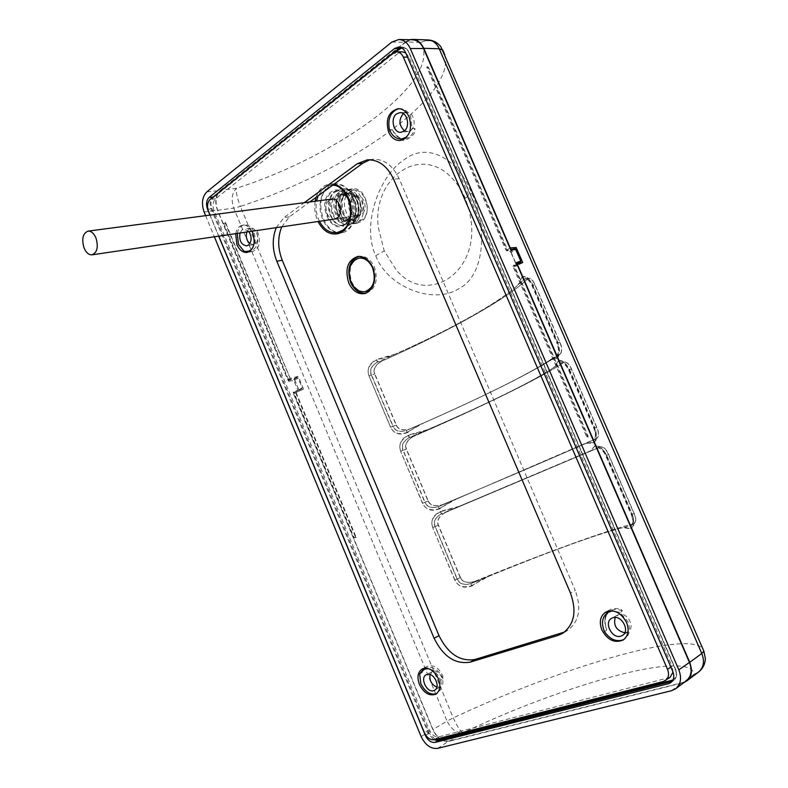 <?xml version="1.0" encoding="UTF-8"?>
<svg xmlns="http://www.w3.org/2000/svg" width="788" height="788" viewBox="0 0 788 788"><rect width="100%" height="100%" fill="white"/><g stroke="black" fill="none" stroke-linecap="round" stroke-linejoin="round"><path stroke-width="0.59" stroke-dasharray="3.94 2.96" d="M517.086 264.482L514.475 265.999L513.431 265.329L512.919 266.334L586.666 436.739L587.878 437.33L513.875 266.344L516.997 265.881L510.516 250.899L506.782 249.963L427.5 66.793L426.781 67.285L505.827 249.944L507.216 250.978L510.013 249.392L510.782 249.924M509.984 248.072L507.383 249.619L507.216 250.978L510.329 251.717L510.969 252.584L515.628 249.835L514.771 249.097L509.757 249.481M520.691 262.207L520.651 261.409L515.963 264.128L510.969 252.584M515.963 264.128L516.051 264.935L513.431 265.329L515.982 263.852L516.288 262.631M427.5 66.793L428.406 67.177L507.383 249.619L506.782 249.963M510.516 250.899L513.5 249.126M391.833 42.059L405.574 42.256L220.404 190.568C215.764 195.345 214.848 201.886 217.646 210.179L288.615 381.313L288.782 380.318L290.585 379.255L288.29 379.048L223.733 223.398L225.407 222.157L290.23 378.398L298.219 376.319L303.538 389.114L295.589 392.582L295.658 391.478L293.786 392.552L293.077 392.079L433.016 729.53C437.123 737.854 442.472 741.675 449.061 740.976L682.27 682.684L686.318 680.783M220.295 190.282L405.426 41.931L420.684 42.434C443.743 80.632 337.658 156.034 236.361 188.322L220.295 190.282C215.429 195.109 214.494 201.787 217.468 210.317L287.768 379.855L290.23 378.398M409.73 39.725L405.426 41.931M405.574 42.256L412.439 39.784M296.012 392.335L356.274 537.583L355.516 537.061L295.589 392.582L293.54 393.764L432.799 729.59C436.956 738.238 442.423 742.138 449.19 741.281L683.964 682.556M205.629 215.666L214.366 236.784M209.943 215.094L218.66 236.154M405.702 52.895L408.982 57.041L672.075 666.254L670.874 667.062M402.116 51.791L398.275 53.239L392.66 53.348M670.027 677.414L438.877 736.79C434.946 737.223 431.735 734.928 429.263 729.915L214.021 210.554C212.336 205.55 212.878 201.62 215.666 198.763L398.275 53.239M673.031 672.105L672.075 666.254M218.798 236.134L210.081 215.075M235.661 233.652C236.715 228.687 239.05 225.841 242.674 225.102C246.319 224.787 249.422 226.836 251.983 231.239M276.253 227.663L283.916 217.606L304.227 202.703M398.758 108.695L399.546 108.616C404.382 108.567 408.115 111.335 410.745 116.91L412.085 128.592L414.833 128.552C414.094 127.183 419.009 133.793 405.584 140.018L402.816 139.84M400.58 139.052L394.099 132.522L392.227 129.498L389.38 129.537M406.647 137.063L412.085 128.592M404.461 130.759L407.869 131.498L410.646 130.384C417.138 126.228 413.867 111.6 406.628 112.388L403.338 113.639M237.237 233.415C238.291 228.461 240.626 225.614 244.25 224.876C247.747 224.56 250.761 226.452 253.303 230.569L256.159 230.303L257.725 232.145C261.084 242.448 259.301 248.919 252.377 251.569L249.53 251.5M251.52 249.707C255.706 244.723 256.297 238.35 253.303 230.569M248.998 231.682L244.053 229.032L242.113 229.83L239.995 233.012M249.215 251.441L244.083 251.264M249.826 243.62L253.401 244.635L255.056 243.916C260.375 240.547 256.681 227.052 250.761 228.224L248.85 229.003L246.802 232.007M419.649 673.986L422.151 672.509L424.21 668.904M424.771 668.185L426.988 666.402C433.646 664.304 438.936 667.603 442.836 676.321L443.053 678.803L440.63 680.33C437.901 673.819 433.843 669.918 428.465 668.628M440.63 680.33C442.078 686.515 440.925 690.869 437.182 693.381L436.463 693.736M436.847 687.146L440.492 686.762C446.766 683.59 439.556 668.874 432.976 671.366L430.012 674.528M608.188 611.124L610.326 609.449C623.347 606.386 621.919 611.921 622.343 610.936L620.126 612.424L627.918 621.673C630.774 629.504 629.582 635.364 624.362 639.265L623.672 639.649M604.485 631.602L606.76 630.016L605.785 626.283C604.386 621.476 604.632 617.162 606.543 613.36M620.126 612.424L612.493 610.877M624.785 632.764L628.085 631.769C635.778 627.406 627.1 611.419 618.757 614.532L615.201 617.437M281.74 226.855L289.423 216.828L309.733 201.974M369.936 159.777L372.675 159.294C383.943 158.812 392.759 165.253 399.122 178.61L575.279 590.498L570.473 593.098M564.504 632.055L566.986 630.833C579.042 622.254 581.8 608.809 575.279 590.498M315.161 201.265C314.156 207.707 314.895 213.972 317.377 220.059L318.027 221.507M333.994 184.234L330.615 183.968C323.779 184.658 318.933 189.11 316.106 197.315M336.909 232.667C330.743 231.16 325.986 226.648 322.647 219.162C315.83 204.191 323.129 183.811 335.708 183.752C343.174 183.831 349.015 188.401 353.241 197.463C359.633 211.598 353.664 230.569 342.494 232.608L337.559 233.79M340.071 232.933L342.494 232.608M366.095 293.166L366.922 292.959C375.837 288.546 378.348 279.917 374.448 267.093C370.902 259.616 366.036 256.001 359.83 256.228L358.008 256.415M358.993 256.356L359.83 256.228M359.407 258.021C350.621 261.616 348.04 269.516 351.665 281.71C355.112 288.95 359.84 292.2 365.859 291.471M373.522 284.714C375.738 279.395 375.669 273.751 373.345 267.802L369.05 261.429M302.208 387.893L298.869 389.833L298.721 390.641L297.864 390.247L298.869 389.833L294.791 379.993L293.786 380.417L293.983 379.422L294.791 379.993L298.12 378.033L302.208 387.893L301.843 388.839L295.658 391.478L294.072 392.985L295.52 392.434M298.12 378.033L297.155 377.55L290.24 379.324M356.274 537.583L354.048 537.613L294.072 392.985M293.54 393.764L303.538 389.114M287.768 379.855L294.17 378.713L299.46 391.469M294.17 378.713L298.219 376.319M223.733 223.398L225.299 223.152L290.506 379.274M225.299 223.152L225.407 222.157M449.19 741.281L463.127 732.722C562.218 685.274 689.874 648.81 694.248 674.134M522.72 262.571L516.997 265.881M586.666 436.739L588.144 436.197L514.475 265.999L513.875 266.344M588.144 436.197L587.878 437.33M515.835 249.697L520.848 261.281M217.468 210.317L233.76 208.121C230.963 199.738 231.83 193.139 236.37 188.322C235.878 192.144 237.208 198.182 240.379 206.426L233.76 208.121L447.062 721.079L453.297 717.898C556.013 669.416 686.535 629.445 702.709 648.544L702.748 648.583M444.816 54.746L444.846 54.845C456.065 97.732 345.124 172.257 240.379 206.426L453.297 717.898C457.119 726.408 460.399 731.353 463.137 732.712C456.616 733.342 451.258 729.461 447.062 721.079L432.799 729.59M375.748 255.706C387.351 287.196 433.646 305.025 458.724 288.733C485.575 275.416 487.289 225.969 471.766 193.277C458.311 159.018 427.618 140.953 403.623 160.122C378.821 176.266 361.367 225.732 375.748 255.706L384.219 250.899L396.275 269.939C425.008 305.114 477.104 275.928 471.342 222.738L469.274 210.179L465.265 198.251C461.906 190.538 457.552 183.909 452.214 178.374C419.827 143.042 371.463 179.053 378.407 227.89L384.219 250.899M445.25 512.555C438.886 516.465 436.621 520.671 438.443 525.153L432.691 527.566C430.455 520.346 433.055 514.988 440.492 511.501L441.585 513.746C435.37 517.312 433.252 521.567 435.242 526.502L457.286 578.953C459.443 583.878 464.004 585.405 470.978 583.534L474.337 581.574C540.854 554.457 605.696 530.58 634.143 523.596L634.645 523.39C636.34 521.163 636.162 517.795 634.113 513.284L608.602 454.479C606.563 449.584 604.032 446.993 600.998 446.717L445.25 512.555L600.85 446.776M634.143 523.596L630.952 525.576L622.865 527.645C598.151 533.683 544.626 553.363 488.915 576.245L471.204 585.947C462.871 588.055 457.434 586.055 454.883 579.958L460.438 577.476L438.443 525.153M460.438 577.476C462.379 581.948 467.018 583.307 474.337 581.574M413.217 436.532C406.913 440.482 404.658 444.678 406.46 449.121L400.668 451.347C398.442 444.156 401.003 438.768 408.361 435.203L409.474 437.488C403.318 441.113 401.22 445.368 403.2 450.273L425.027 502.202C427.155 507.058 431.666 508.516 438.571 506.585L442.009 504.862C507.935 477.242 571.044 450.214 597.137 438.226L597.186 438.207C599.146 435.833 599.008 432.179 596.792 427.244L571.576 369.089C569.763 364.696 567.508 362.332 564.819 361.997L564.218 362.263C540.125 378.506 478.552 408.332 413.217 436.532L409.474 437.488L427.066 429.854C481.892 406.332 532.698 381.688 553.639 367.612L560.563 363.071L564.218 362.263M597.137 438.226L456.331 499.109L438.758 508.9C430.524 511.116 425.146 509.215 422.634 503.197L428.239 500.912L406.46 449.121M428.239 500.912C430.169 505.344 434.759 506.664 442.009 504.862M381.5 361.268C375.246 365.248 373.01 369.434 374.793 373.827L368.961 375.876C366.745 368.715 369.267 363.307 376.556 359.653L377.688 361.988C371.581 365.662 369.513 369.927 371.473 374.793L393.084 426.209C395.152 430.957 399.575 432.376 406.332 430.465L410.006 428.918C475.341 400.806 536.756 370.685 560.554 353.802C562.327 350.975 562.11 347.094 559.894 342.159L534.953 284.655C533.338 280.715 531.348 278.558 528.984 278.164L527.99 278.676C506.162 299.726 446.254 332.575 381.5 361.268L377.688 361.988L395.103 354.186C449.387 330.142 498.794 302.947 517.903 285.01L524.237 279.208L527.99 278.676M560.554 353.802L557.155 355.191L550.28 359.86C529.339 373.886 478.69 398.817 424.072 422.752L406.647 432.632C398.501 434.946 393.182 433.134 390.7 427.204L396.364 425.116L374.793 373.827M396.364 425.116C398.236 429.45 402.727 430.74 409.858 428.987L410.006 428.918M698.483 672.105L694.258 674.134C701.182 671.13 704.876 665.89 705.339 658.413L702.709 648.544L440.935 46.876C435.469 40.572 428.721 39.095 420.684 42.434L428.002 39.952M633.926 513.372L631.296 514.702L605.716 455.7C603.145 450.44 600.328 447.83 597.265 447.889L600.82 446.796C603.844 447.062 606.376 449.652 608.415 454.558L633.926 513.372C635.985 517.893 636.162 521.262 634.468 523.478L631.286 525.468C633.276 523.419 633.276 519.834 631.296 514.702L632.38 514.406C634.882 522.641 634.379 527.399 630.843 528.689L631.464 525.369C633.463 523.33 633.463 519.745 631.474 514.613L632.38 514.406L606.75 455.277C602.456 447.82 598.525 444.678 594.97 445.841L591.295 450.47L455.484 507.915L440.541 511.648M459.365 506.29L441.477 511.087M594.96 446.028L589.759 451.14M634.113 513.284L631.474 514.613L605.903 455.622C603.332 450.362 600.515 447.761 597.452 447.82L594.605 445.998M595.157 446.067C599.284 445.663 603.047 448.776 606.445 455.405L608.602 454.479M595.078 446.175L597.107 447.948L591.295 450.47M600.663 446.855L441.398 513.825C435.173 517.391 433.055 521.646 435.045 526.581L432.848 527.507C430.307 521.479 432.701 516.298 440.049 511.964M455.484 507.915L441.398 513.825L440.433 511.865M488.915 576.245L470.978 583.534L471.776 585.819M471.204 585.947L485.004 577.84C543.415 553.737 600.092 532.885 624.52 527.241L630.449 528.778L622.865 527.645M630.824 528.423C634.192 526.207 634.606 521.577 632.075 514.525L606.445 455.405L605.716 455.7L608.415 454.558M633.956 523.685C605.519 530.669 540.676 554.545 474.149 581.662C466.831 583.406 462.201 582.036 460.251 577.565L438.246 525.241C436.424 520.75 438.689 516.544 445.062 512.633M472.839 585.553L471.845 585.957C464.063 588.735 458.36 586.755 454.725 580.007L432.691 527.566L454.883 579.958L457.099 579.042L435.045 526.581L438.246 525.241M460.251 577.565L457.099 579.042C459.246 583.967 463.817 585.494 470.791 583.622L474.149 581.662M485.004 577.84L470.791 583.622L471.539 585.74M630.676 528.374L630.774 525.675L624.52 527.241M596.605 427.313L593.876 428.367L568.581 370.025C566.296 365.268 563.765 362.874 560.977 362.864L564.622 362.056C567.311 362.391 569.566 364.755 571.379 369.148L596.605 427.313C598.831 432.257 598.959 435.912 596.999 438.286L593.709 439.96C595.925 437.803 595.974 433.942 593.876 428.367L594.871 427.894C597.363 436.089 596.989 441.113 593.728 442.964L593.896 439.891C596.112 437.734 596.171 433.863 594.063 428.298L594.871 427.894L569.527 369.434C565.301 362.116 561.539 359.318 558.249 361.042L555.038 366.676C534.609 380.87 480.798 406.953 423.235 431.519L408.411 435.34M427.066 429.854L409.336 434.779M558.239 361.229L553.639 367.612M596.792 427.244L594.063 428.298L568.778 369.966C566.493 365.199 563.952 362.815 561.174 362.805L560.563 363.071L557.924 361.278M558.416 361.229C562.268 360.234 565.873 363.012 569.231 369.562L571.576 369.089M558.357 361.367L560.376 363.13L555.038 366.676M564.021 362.322C539.947 378.565 478.365 408.391 413.02 436.601L409.277 437.557C403.121 441.181 401.023 445.437 403.003 450.342L400.816 451.268C398.285 445.279 400.659 440.078 407.918 435.656M423.235 431.519L409.277 437.557L408.302 435.557M456.331 499.109L438.571 506.585L439.33 508.772M438.758 508.9L452.46 500.744L587.897 442.6L593.679 442.659L593.364 443.132L586.37 443.289M593.679 442.659C596.782 439.881 597.077 434.996 594.576 428.022L569.231 369.562L568.581 370.025L571.379 369.148M596.949 438.305C570.867 450.293 507.758 477.321 441.822 504.941C434.562 506.743 429.972 505.423 428.051 500.991L406.263 449.19C404.461 444.737 406.706 440.551 413.02 436.601M440.384 508.506L439.399 508.92C431.706 511.786 426.062 509.905 422.486 503.266L400.668 451.347L422.634 503.197L424.831 502.271L403.003 450.342L406.263 449.19M428.051 500.991L424.831 502.271C426.958 507.137 431.469 508.595 438.384 506.664L441.822 504.941M452.46 500.744L438.384 506.664L439.103 508.693M593.551 442.649L593.659 439.99L587.897 442.6M559.697 342.209L556.87 343.007L531.861 285.315C529.832 281.021 527.566 278.824 525.064 278.725L528.787 278.213C531.151 278.597 533.141 280.755 534.756 284.704L559.697 342.209C561.913 347.153 562.139 351.034 560.357 353.861L556.958 355.25C558.997 352.66 558.968 348.572 556.87 343.007L557.786 342.356C560.268 350.512 560.012 355.792 557.018 358.205L557.155 355.191C559.194 352.591 559.165 348.513 557.067 342.947L557.786 342.356L532.727 284.547C528.561 277.366 524.966 274.913 521.932 277.189L519.184 283.798C500.675 302.099 448.342 330.871 391.301 355.871L376.595 359.791M395.103 354.186L377.521 359.229M521.922 277.376L517.903 285.01M559.894 342.159L557.067 342.947L532.058 285.266C530.038 280.971 527.763 278.775 525.261 278.676L524.237 279.208L521.636 277.494M522.089 277.327C525.665 275.761 529.112 278.213 532.432 284.685L532.058 285.266L534.953 284.655M522.03 277.494L524.04 279.248L519.184 283.788M527.793 278.725C505.965 299.775 446.067 332.625 381.303 361.318L377.482 362.047C371.384 365.721 369.306 369.986 371.276 374.852L369.099 375.787C366.587 369.828 368.922 364.608 376.112 360.116M391.301 355.871L377.482 362.047L376.497 360.008M424.072 422.752L406.49 430.396L407.219 432.504M406.647 432.632L420.24 424.417C477.587 399.408 531.23 373.029 551.669 358.885L556.958 357.86L556.692 358.441L550.28 359.86M556.958 357.86C559.785 354.511 559.963 349.389 557.49 342.494L532.432 284.685L531.861 285.315L534.756 284.704M560.357 353.861C536.569 370.744 475.154 400.865 409.819 428.987L409.661 429.056C402.54 430.819 398.038 429.519 396.167 425.175L374.596 373.886C372.803 369.493 375.049 365.297 381.303 361.318M408.263 432.228L407.288 432.642C399.664 435.597 394.089 433.814 390.562 427.283L368.961 375.876L390.7 427.204L392.887 426.269L371.276 374.852L374.596 373.886M396.167 425.175L392.887 426.269C394.955 431.016 399.378 432.435 406.135 430.534L409.819 428.987M420.24 424.417L406.293 430.465L406.982 432.425M556.84 357.88L556.958 355.25L551.669 358.885M357.141 215.735L359.486 214.799C366.371 210.642 362.056 194.567 354.462 196.094L351.98 197.089C345.124 201.383 349.557 217.36 357.141 215.735L334.644 219.054C327.04 220.689 322.519 204.437 329.374 200.073M332.694 185.19L330.29 185.239L324.154 187.721L318.096 195.857M319.435 221.3C316.333 214.868 315.377 208.131 316.579 201.078M342.031 231.839L346.779 229.791C362.884 220.256 353.369 182.038 335.471 184.628M334.89 184.688L328.754 187.16C312.55 197.719 323.415 235.957 341.45 231.948M343.568 225.279L347.557 223.664C359.604 216.444 352.049 187.968 338.761 190.588L334.329 192.371C322.381 200.044 330.3 228.175 343.568 225.279L340.849 225.693L344.839 224.078C356.885 216.848 349.311 188.302 336.023 190.932L331.59 192.725C319.642 200.408 327.581 228.589 340.849 225.693L344.711 224.127C356.787 217.104 348.867 188.017 336.023 190.932L338.761 190.588M352.955 222.837C365.002 215.646 357.486 187.288 344.198 189.908L339.766 191.691C327.818 199.334 335.698 227.338 348.966 224.452L352.955 222.837M350.975 224.137L354.964 222.531C367.011 215.341 359.515 187.032 346.228 189.652L341.795 191.435C329.847 199.069 337.717 227.033 350.975 224.137L348.966 224.452M357.644 222.118C369.69 214.947 362.204 186.697 348.926 189.317L344.494 191.09C332.546 198.714 340.386 226.619 353.645 223.733L357.644 222.118M348.069 190.637L352.502 188.864C365.77 186.254 373.226 214.425 361.19 221.586L357.191 223.181C343.942 226.077 336.121 198.241 348.069 190.637M349.813 191.996C362.125 182.235 374.714 211.844 361.653 219.911C349.32 229.18 337.097 200.26 349.813 191.996M351.744 209.963C353.566 213.834 356.107 215.656 359.348 215.41C364.686 213.371 366.302 208.653 364.194 201.245C362.381 197.414 359.88 195.601 356.678 195.798C351.271 197.818 349.626 202.546 351.744 209.963M510.329 251.717L514.771 249.097M505.827 249.944L507.452 249.786M428.406 67.177L426.781 67.285M206.88 191.819L220.404 190.568M204.122 212.031L217.646 210.179M421.117 736.514L433.016 729.53M288.615 381.313L293.786 380.417L297.864 390.247L293.077 392.079M671.494 690.721L682.27 682.684M437.567 748.383L449.061 740.976M207.865 209.273L211.085 208.84C209.618 204.821 209.805 201.285 211.617 198.241M435.203 739.4L429.302 733.234L211.883 208.505C210.317 203.856 210.829 200.211 213.41 197.552L213.026 197.118M211.883 208.505L211.085 208.84L428.475 733.589L433.774 739.755M401.752 47.891C404.835 47.575 407.219 49.181 408.913 52.707L675.296 669.376C677.05 674.164 676.281 677.71 672.962 680.014M213.41 197.552L395.409 52.008M675.296 669.376L675.533 669.465C677.325 674.232 676.705 677.916 673.651 680.527L672.125 681.364M408.913 52.707L675.533 669.465L672.755 671.406M400.481 47.319L402.244 47.063C405.14 47.231 407.376 48.984 408.933 52.323L405.465 52.343M429.302 733.234L425.727 735.194M408.982 57.041L407.504 57.081M667.869 678.389L663.319 681.512M438.877 736.79L434.06 739.696M429.263 729.915L424.427 732.771M214.021 210.554L208.495 211.263M215.666 198.763L210.13 199.433M392.227 129.498C394.936 135.782 398.974 138.885 404.352 138.796C401.88 139.831 398.462 137.742 394.099 132.522M404.756 138.757C409.563 137.92 412.922 134.512 414.833 128.552M246.959 250.879L250.446 251.244C257.696 248.19 259.597 241.207 256.159 230.303M443.053 678.803C438.423 669.396 432.671 665.801 425.806 668.027L422.151 672.509M622.343 610.936C618.019 608.976 614.098 608.927 610.582 610.789M605.785 626.283C604.229 619.053 605.765 613.931 610.375 610.907C604.593 615.172 603.391 621.545 606.76 630.016M289.423 216.828L283.916 217.606M399.122 178.61L393.645 179.28M301.843 388.839L293.845 392.522M355.516 537.061L354.048 537.613M289.866 378.792L288.29 379.048M297.155 377.55L293.983 379.422L288.782 380.318M694.258 674.134L682.428 683.048M514.397 265.822L512.919 266.334M516.711 263.616L515.982 263.852M465.265 198.251L471.766 193.277M344.651 224.757C359.712 215.4 345.016 180.767 330.871 192.173C316.274 201.807 330.458 235.494 344.651 224.757M346.336 220.768C358.126 213.41 346.651 186.372 335.54 195.257C324.045 202.782 335.195 229.239 346.336 220.768M346.533 220.088C355.88 214.454 349.98 192.371 339.658 194.429L336.259 195.798C326.971 201.718 333.088 223.585 343.391 221.359L346.533 220.088M351.034 219.419C360.382 213.794 354.501 191.789 344.189 193.848L340.79 195.217C331.502 201.117 337.589 222.915 347.892 220.689L351.034 219.419M340.977 194.557C329.473 202.053 340.603 228.402 351.734 219.96C363.524 212.622 352.098 185.702 340.977 194.557M353.753 219.655C365.534 212.336 354.127 185.456 343.007 194.291C331.502 201.787 342.613 228.087 353.753 219.655M353.94 218.985C363.288 213.371 357.427 191.415 347.114 193.474L343.716 194.833C334.427 200.723 340.505 222.472 350.798 220.246L353.94 218.985M355.723 218.719C365.071 213.105 359.22 191.189 348.917 193.237L345.508 194.606C336.22 200.487 342.288 222.206 352.591 219.98L355.723 218.719M345.705 193.947C334.201 201.423 345.282 227.673 356.422 219.251C368.213 211.942 356.816 185.121 345.705 193.947M427.756 66.704L427.116 66.753M398.698 47.014L402.244 47.063C405.229 47.221 407.514 49.004 409.11 52.402L675.631 669.347C677.434 674.154 676.764 677.887 673.651 680.527L670.854 682.595M397.96 108.714L399.546 108.616M400.127 140.52L405.584 140.018M406.628 112.388L399.89 112.654M407.869 131.498L401.181 132.246M242.674 225.102L244.25 224.876M249.757 251.352L247.865 251.077M247.117 252.426L252.377 251.569M250.761 228.224L244.053 229.032M253.401 244.635L246.772 245.846M422.191 668.973L426.988 666.402M425.589 668.145L422.929 671.12M435.784 694.169L437.182 693.381M440.492 686.762L434.661 690.229M432.297 671.642L426.278 674.725M605.647 612.158L610.326 609.449M623.022 640.092L624.362 639.265M628.085 631.769L622.51 635.404M617.595 615.024L611.774 618.225M372.675 159.294L367.149 159.865M566.986 630.833L562.208 633.582M335.708 183.752L330.615 183.968M366.922 292.959L365.159 293.481M293.786 392.552L301.932 388.789M510.535 249.353L510.013 249.392M634.645 523.39L631.464 525.369M600.998 446.717L597.452 447.82M600.82 446.796L597.265 447.889M634.468 523.478L631.286 525.468M597.186 438.207L593.896 439.891M564.819 361.997L561.174 362.805M564.622 362.056L560.977 362.864M596.999 438.286L593.709 439.96M409.858 428.987L406.332 430.465M528.984 278.164L525.261 278.676M528.787 278.213L525.064 278.725M409.661 429.056L406.135 430.534M354.462 196.094L356.678 195.798M333.078 184.904L330.29 185.239M339.658 194.429C349.498 192.045 355.782 214.71 346.395 220.148L343.391 221.359L347.892 220.689C338.072 223.221 331.59 200.871 340.928 195.158L344.189 193.848L339.658 194.429M346.228 189.652L344.198 189.908M347.114 193.474C356.964 191.1 363.199 213.627 353.812 219.034L350.798 220.246L352.591 219.98C342.76 222.502 336.309 200.251 345.646 194.547L348.917 193.237L347.114 193.474M352.502 188.864L348.926 189.317M357.191 223.181L353.645 223.733M341.992 194.695L339.362 195.749C335.186 195.651 330.458 218.434 345.558 220.473L347.991 219.497C357.535 211.627 349.961 193.434 341.992 194.695M341.322 188.716C357.171 186.421 364.608 216.06 351.409 224.383L346.523 226.363C327.197 226.461 324.745 198.98 335.846 190.923L341.322 188.716M359.348 215.41L334.644 219.054"/><path stroke-width="1.18" d="M514.771 249.097L515.766 249.55L510.782 249.924L510.25 247.915L516.199 247.54L522.72 262.571L517.086 264.482L516.288 262.631L520.789 261.133L520.513 262.355L516.711 263.616M513.5 249.126L516.199 247.54M510.25 247.915L423.796 48.314C420.644 42.266 416.911 39.292 412.587 39.4L409.73 39.725M509.984 248.072L423.55 48.521C420.969 42.995 417.266 40.08 412.439 39.784L398.866 39.498L391.833 42.059L206.88 191.819C202.161 196.744 201.236 203.481 204.122 212.031L205.629 215.666M214.366 236.784L421.117 736.514C425.353 745.113 430.829 749.073 437.567 748.383L671.494 690.721L675.651 688.781C680.822 684.299 681.876 677.985 678.813 669.839L410.272 48.521C407.613 42.808 403.811 39.804 398.866 39.498M678.813 669.839L689.431 662.422L517.086 264.482M689.431 662.422C692.406 670.302 691.362 676.419 686.318 680.783L675.651 688.781M683.964 682.556L686.584 681.078C691.687 677.296 692.741 671.061 689.746 662.344L517.361 264.325M218.66 236.154L425.372 735.411C427.884 740.493 431.115 742.828 435.084 742.404L668.47 683.708L670.854 682.595C673.927 679.955 674.567 676.222 672.755 671.406L405.465 52.343C403.889 48.955 401.634 47.181 398.698 47.014L394.611 48.501L209.194 197.384C206.387 200.28 205.845 204.25 207.549 209.322L209.943 215.094M405.702 52.895L402.116 51.791L396.502 51.88L392.66 53.348L210.13 199.433C207.352 202.299 206.811 206.239 208.495 211.263L210.081 215.075M218.798 236.134L424.427 732.771C426.909 737.814 430.12 740.119 434.06 739.696L663.319 681.512L670.027 677.414L673.031 672.105M407.504 57.081L403.377 57.169L667.525 669.337C669.347 674.223 668.667 677.956 665.476 680.536M403.377 57.169C401.772 53.732 399.486 51.978 396.502 51.88M388.671 132.197C385.283 119.618 388.385 111.797 397.96 108.714C402.786 108.665 406.529 111.433 409.169 117.018C412.528 129.537 409.514 137.368 400.127 140.52C395.162 140.668 391.35 137.89 388.671 132.197M251.983 231.239L252.761 232.884C255.726 243.128 253.844 249.638 247.117 252.426C242.852 252.761 239.444 250.16 236.902 244.635L235.661 233.652M419.423 684.437C416.872 677.197 417.788 672.046 422.191 668.973C428.524 666.884 433.932 670.145 438.423 678.754C440.965 685.944 440.088 691.086 435.784 694.169C429.371 696.356 423.914 693.105 419.423 684.437M601.845 629.878C598.959 621.939 600.229 616.029 605.647 612.158C613.99 609.016 620.964 612.453 626.578 622.481C629.435 630.311 628.253 636.182 623.022 640.092C614.541 643.432 607.479 640.033 601.845 629.878M304.227 202.703L357.24 163.776L367.149 159.865C378.427 159.383 387.263 165.854 393.645 179.28L570.473 593.098C577.023 611.498 574.265 624.992 562.208 633.582L557.855 635.463L470.141 662.156C455.198 664.52 443.181 656.542 434.089 638.221L276.795 261.202C272.244 249.451 272.067 238.272 276.253 227.663M406.647 137.063L401.565 139.023C396.137 139.102 392.069 135.94 389.38 129.537C387.509 118.476 390.641 111.532 398.758 108.695M404.027 131.103C410.637 126.838 407.288 111.847 399.89 112.654L396.62 113.866C389.902 118.358 393.675 133.546 401.181 132.246L404.027 131.103M402.816 139.84L400.58 139.052M403.338 113.639C398.511 119.756 398.886 125.459 404.461 130.759M251.52 249.707L247.678 251.677L244.083 251.264L238.468 244.388L237.237 233.415M239.995 233.012C238.961 240.655 241.227 244.93 246.772 245.846L248.466 245.107C251.786 241.502 251.963 237.03 248.998 231.682M246.802 232.007C245.629 236.686 246.644 240.557 249.826 243.62M436.463 693.736C430.189 695.223 424.978 691.864 420.831 683.669L419.649 673.986L423.333 669.376L425.589 668.145M424.21 668.904L424.771 668.185M428.465 668.628L423.333 669.376M433.705 690.643L434.661 690.229C441.053 686.988 433.686 671.898 426.968 674.449L426.278 674.725C419.62 677.66 426.81 693.095 433.705 690.643M430.012 674.528C429.233 680.408 431.519 684.614 436.847 687.146M606.543 613.36L608.188 611.124M623.672 639.649C616.472 642.269 610.079 639.58 604.485 631.602C600.998 623.062 602.17 616.63 608.001 612.315L610.582 610.789M612.493 610.877L608.001 612.315M620.875 636.152L622.51 635.404C630.37 630.952 621.486 614.551 612.965 617.723L611.774 618.225C603.45 622.244 612.049 639.235 620.875 636.152M615.201 617.437C613.281 625.603 616.472 630.705 624.785 632.764M309.733 201.974L362.766 163.195L357.24 163.776M281.74 226.855C277.543 237.424 277.711 248.565 282.242 260.257L439.014 635.68C448.086 653.912 460.084 661.841 475.016 659.467L564.504 632.055M316.106 197.315L315.161 201.265M318.027 221.507C323.021 230.933 329.532 235.031 337.559 233.79C348.917 231.721 354.974 212.376 348.454 197.946C345.026 190.322 340.199 185.751 333.994 184.234M369.936 159.777L362.766 163.195M348.71 282.813C352.748 291.205 358.235 294.761 365.159 293.481C374.152 289.019 376.674 280.321 372.734 267.378C369.168 259.833 364.253 256.179 358.008 256.415C347.744 259.951 344.642 268.747 348.71 282.813M332.694 185.19C349.911 185.239 357.466 221.477 342.228 230.51L336.909 232.667L340.071 232.933M358.993 256.356C349.419 260.385 346.621 269.063 350.601 282.399C354.354 290.289 359.515 293.885 366.095 293.166M365.139 291.629C373.719 287.965 376.221 280.075 372.616 267.94C369.208 260.818 364.558 257.548 358.678 258.149C349.902 261.744 347.321 269.654 350.946 281.858C354.393 289.097 359.121 292.348 365.139 291.629L365.859 291.471C369.198 290.703 371.759 288.447 373.522 284.714M369.05 261.429C366.016 258.612 362.805 257.479 359.407 258.021L358.678 258.149M520.848 261.281L515.835 249.697M423.796 48.314L439.231 48.748L442.787 50.058L444.816 54.746M702.748 648.583L703.851 651.134L701.783 653.498C704.797 661.388 703.694 667.594 698.483 672.105L686.584 681.078M698.483 672.105C702.886 668.638 705.171 664.067 705.339 658.413L703.851 651.134L440.935 46.876C437.645 42.562 433.331 40.257 428.002 39.952C432.937 40.306 436.68 43.241 439.231 48.748L701.783 653.498L689.746 662.344M92.058 254.819C97.259 252.534 98.549 246.89 95.939 237.907C93.851 233.228 91.221 230.973 88.029 231.12C82.77 233.406 81.46 239.04 84.08 248.033C86.168 252.741 88.827 255.007 92.058 254.819L334.644 219.054L336.988 218.109C343.873 213.893 339.47 197.522 331.856 199.069L329.374 200.073M342.031 231.839L336.909 232.667C329.758 233.337 323.937 229.544 319.435 221.3M316.579 201.078L318.096 195.857M335.471 184.628L333.078 184.904M410.272 48.521L423.55 48.521M211.617 198.241L400.481 47.319M209.194 197.384L213.026 197.118M672.962 680.014L438.236 739.636L435.203 739.4M395.409 52.008L401.752 47.891M672.125 681.364L438.089 740.484L433.774 739.755M671.366 680.655L671.297 681.62L668.47 683.708M398.945 49.181L398.196 48.541L394.611 48.501M435.084 742.404L438.089 740.484L438.236 739.636M670.874 667.062L667.525 669.337M401.565 139.023L404.756 138.757M562.642 632.715L557.855 635.463M475.016 659.467L470.141 662.156M439.014 635.68L434.089 638.221M282.242 260.257L276.795 261.202M520.966 261.153L520.582 262.325L517.036 264.364L520.691 262.207M247.678 251.677L249.757 251.352M510.535 249.353L515.037 249.018L515.943 249.55L520.966 261.143M412.587 39.4L428.002 39.952M331.856 199.069L88.029 231.12"/></g></svg>
